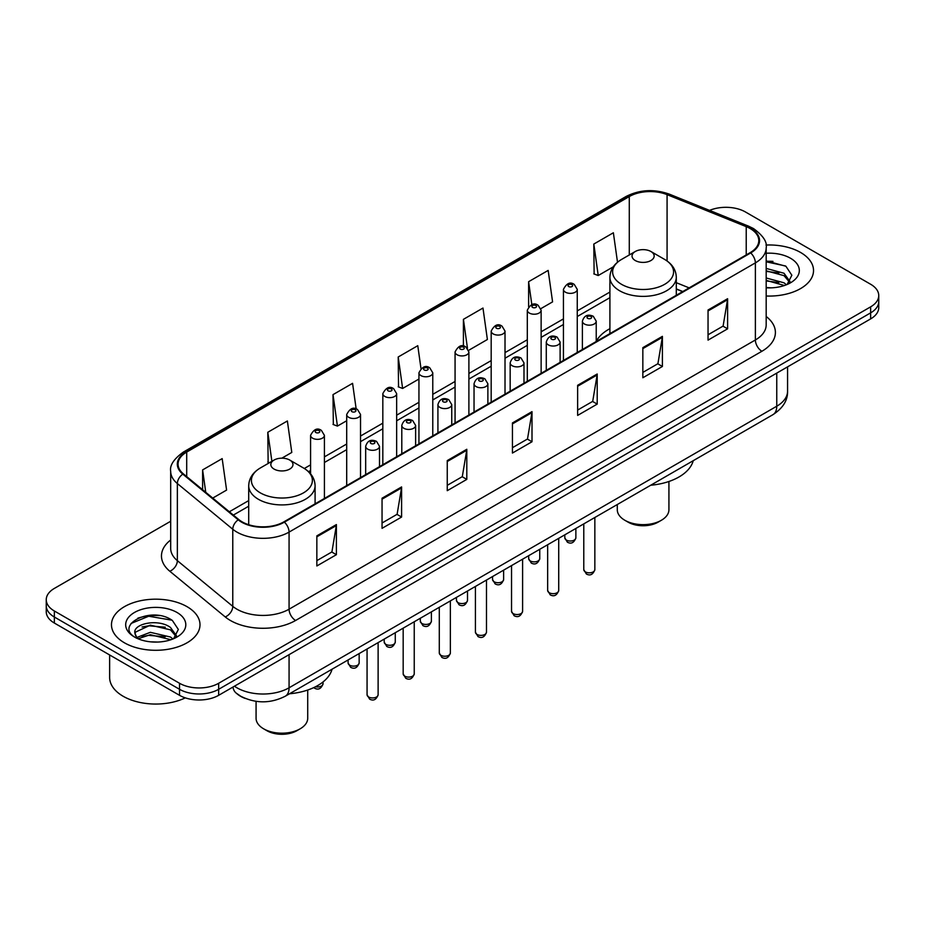 <?xml version="1.0" encoding="UTF-8"?>
<svg xmlns="http://www.w3.org/2000/svg" width="925" height="925" viewBox="0 0 925 925"><rect width="100%" height="100%" fill="white"/><g stroke="black" fill="none" stroke-linecap="round" stroke-linejoin="round"><path stroke-width="1.39" d="M609.91 328.676A48.875 28.212 0 0 0 596.232 341.406M682.604 291.641L676.291 289.086M245.206 698.433A27.658 15.968 180 0 1 237.413 694.12L236.153 693.068A18.442 12.337 129.5 0 1 232.938 687.067M159.424 615.599A36.884 21.298 0 0 0 137.837 618.166M772.953 261.382A36.884 21.298 0 0 0 766.178 261.347M170.686 521.249L54.355 588.416A27.658 15.968 0 0 0 46.25 599.701L46.25 611.749A27.658 15.968 0 0 0 54.355 623.045L179.531 695.311A27.658 15.968 0 0 0 218.658 695.311L870.645 318.894A27.658 15.968 0 0 0 878.75 307.597L878.75 301.573A27.658 15.968 0 0 1 870.645 312.87A27.658 15.968 0 0 0 878.75 301.573L878.75 295.549A27.658 15.968 0 0 0 870.645 284.264L745.469 211.987A27.658 15.968 0 0 0 709.556 210.403M46.25 599.701A27.658 15.968 0 0 0 54.355 610.997L179.531 683.274A27.658 15.968 0 0 0 218.658 683.274L218.658 689.298L870.645 312.87L218.658 689.298A27.658 15.968 0 0 1 179.531 689.298A27.658 15.968 0 0 0 218.658 689.298L218.658 695.311M54.355 610.997L54.355 617.021L179.531 689.298L54.355 617.021A27.658 15.968 0 0 1 46.25 605.725A27.658 15.968 0 0 0 54.355 617.021L54.355 623.045M800.564 252.456A44.261 25.553 0 0 0 765.969 245.044A44.261 25.553 0 0 1 800.564 252.456A44.261 25.553 0 0 1 813.526 270.516A44.261 25.553 0 0 0 800.564 252.456M187.035 606.673A44.261 25.553 0 0 0 138.796 601.123A44.261 25.553 0 0 0 111.474 624.733A44.261 25.553 0 0 0 124.436 642.806A44.261 25.553 0 0 0 172.674 648.344A44.261 25.553 0 0 0 199.997 624.733A44.261 25.553 0 0 0 187.035 606.673A44.261 25.553 0 0 0 138.796 601.123A44.261 25.553 0 0 0 111.474 624.733A44.261 25.553 0 0 0 124.436 642.806A44.261 25.553 0 0 0 172.674 648.344A44.261 25.553 0 0 0 199.997 624.733A44.261 25.553 0 0 0 187.035 606.673M750.163 228.544A29.508 17.032 180 0 1 758.801 240.593A29.508 17.032 180 0 1 750.163 252.641L283.859 521.862A29.508 17.032 180 0 1 238.823 519.584L183.404 473.889A29.508 17.032 180 0 1 178.062 464.119A29.508 17.032 180 0 1 186.7 452.071L629.278 196.551A29.508 17.032 180 0 1 667.075 194.643L746.221 226.637A29.508 17.032 180 0 1 750.163 228.544M750.684 228.244A30.247 17.459 0 0 0 746.648 226.29L667.492 194.296A30.247 17.459 0 0 0 628.757 196.25L186.179 451.77A30.247 17.459 0 0 0 182.792 474.132L238.211 519.827A30.247 17.459 0 0 0 284.38 522.163L750.684 252.941A30.247 17.459 0 0 0 750.684 228.244M316.847 535.864L316.847 565.973L336.399 554.688L336.399 524.567L316.847 535.864M316.847 560.631L331.913 551.936L336.33 525.573A7.377 4.255 -120 0 0 336.399 524.567M331.774 552.017L336.399 554.688M382.048 498.217L382.048 528.337L401.6 517.04L401.6 486.932L382.048 498.217M382.048 522.995L397.114 514.288L401.519 487.926A7.377 4.255 -120 0 0 401.6 486.932M396.975 514.369L401.6 517.04M447.249 460.581L447.249 490.689L466.801 479.393L466.801 449.284L447.249 460.581M447.249 485.347L462.303 476.653L466.72 450.29A7.377 4.255 -120 0 0 466.801 449.284M462.176 476.722L466.801 479.393M708.041 310.002L708.041 340.123L727.605 328.826L727.605 298.717L708.041 310.002M708.041 334.781L723.107 326.086L727.524 299.712A7.377 4.255 -120 0 0 727.605 298.717M722.968 326.155L727.605 328.826M642.84 347.65L642.84 377.758L662.404 366.473L662.404 336.353L642.84 347.65M642.84 372.417L657.906 363.722L662.323 337.359A7.377 4.255 -120 0 0 662.404 336.353M657.779 363.803L662.404 366.473M577.639 385.297L577.639 415.406L597.203 404.109L597.203 374.001L577.639 385.297M577.639 410.064L592.705 401.369L597.122 374.995A7.377 4.255 -120 0 0 597.203 374.001M592.578 401.438L597.203 404.109M512.438 422.933L512.438 453.053L532.002 441.757L532.002 411.637L512.438 422.933M512.438 447.7L527.504 439.005L531.921 412.642A7.377 4.255 -120 0 0 532.002 411.637M527.377 439.086L532.002 441.757M766.178 296.012A44.261 25.553 0 0 0 813.526 270.516A44.261 25.553 0 0 1 766.178 296.012M218.658 683.274L870.645 306.846A27.658 15.968 0 0 0 878.75 295.549M281.859 458.176L291.791 452.441L287.374 420.979L267.811 432.264L268.134 462.199M212.738 498.078L226.59 490.088L222.173 458.615L202.61 469.912L202.61 489.73M468.651 350.332L487.382 339.51L482.977 308.048L463.413 319.345L463.413 346.123M540.894 308.626L552.583 301.874L548.167 270.412L528.614 281.697L528.614 306.684M617.507 262.238L613.368 232.765L593.815 244.061L594.128 273.985M356.171 408.954L352.575 383.332L333.012 394.628L333.324 424.563M420.979 368.52L417.776 345.696L398.212 356.981L398.525 386.916M398.212 356.981L402.629 388.454L418.944 379.03M402.629 388.454L398.212 386.8M463.413 319.345L467.472 348.262M528.614 281.697L531.829 304.637M593.815 244.061L598.232 275.523L613.24 266.851M598.232 275.523L593.815 273.869M333.012 394.628L337.428 426.09L346.702 420.736M337.428 426.09L333.012 424.436M269.476 462.708L267.811 462.084M267.811 432.264L271.892 461.309M202.61 469.912L205.755 492.32M766.178 287.548L771.253 287.837M766.178 277.986L784.007 282.807L786.435 284.761M766.178 280.379L784.446 285.501M766.178 268.423L784.007 273.245L789.985 281.524M766.178 270.817L784.007 275.638L789.522 282.137M766.178 287.791A30.062 17.355 0 0 0 790.517 282.796A30.062 17.355 0 0 0 790.517 258.248A30.062 17.355 0 0 0 766.178 253.253M787.152 284.472L791.858 275.222L785.903 266.25L766.178 260.862M766.178 261.798L785.498 265.972M766.178 271.36L778.838 273.002M766.178 280.923L778.838 282.564M617.287 504.53L617.287 509.744A25.819 14.904 0 0 0 624.849 520.278L628.11 522.163A21.206 12.245 0 0 0 658.103 522.163L661.363 520.278A25.819 14.904 0 0 0 668.925 509.744L668.925 481.486M628.11 522.163L624.849 520.278A25.819 14.904 0 0 0 661.363 520.278M635.278 260.538A11.065 6.382 0 0 0 650.923 260.538A11.065 6.382 0 0 0 650.923 251.508L664.659 259.439A30.49 17.61 0 0 0 664.659 259.439A30.49 17.61 0 0 1 664.659 284.333A30.49 17.61 0 0 1 621.542 284.333A30.49 17.61 0 0 1 621.542 259.439C614.027 263.903 610.153 269.822 609.91 277.211A33.196 19.159 0 0 0 619.634 290.762A33.196 19.159 0 0 0 655.802 294.925A33.196 19.159 0 0 0 676.291 277.211C676.048 269.822 672.174 263.903 664.67 259.439L650.923 251.508A11.065 6.382 0 0 0 635.278 251.508A11.065 6.382 0 0 0 635.278 260.538M650.703 485.232A50.713 29.276 0 0 0 693.241 460.673M256.075 701.335L256.075 718.286A25.819 14.904 0 0 0 263.637 728.819L266.897 730.704A21.206 12.245 0 0 0 296.89 730.704L300.151 728.819A25.819 14.904 0 0 0 307.713 718.286L307.713 690.027M266.897 730.704L263.637 728.819A25.819 14.904 0 0 0 300.151 728.819M274.077 469.079A11.065 6.382 0 0 0 289.722 469.079A11.065 6.382 0 0 0 289.722 460.049L303.458 467.981A30.49 17.61 0 0 1 303.458 492.875A30.49 17.61 0 0 1 260.341 492.875A30.49 17.61 0 0 1 260.33 467.981C252.826 472.444 248.952 478.364 248.709 485.752A33.196 19.159 0 0 0 258.422 499.303A33.196 19.159 0 0 0 294.601 503.454A33.196 19.159 0 0 0 315.09 485.752C314.847 478.364 310.973 472.444 303.458 467.981L289.722 460.049A11.065 6.382 0 0 0 274.077 460.049A11.065 6.382 0 0 0 274.077 469.079M289.502 693.773A50.713 29.276 0 0 0 332.04 669.214M109.636 654.958L109.636 677.435A46.1 26.617 0 0 0 123.141 696.259A46.1 26.617 0 0 0 185.289 697.866M150.706 641.846L157.724 642.054M136.912 637.441L150.347 632.318L170.477 637.024L172.917 638.978M138.149 638.724L150.347 634.712L170.917 639.718M137.131 638.366L134.969 633.324A20.847 12.037 0 0 0 138.334 638.897M176.467 635.741L170.477 627.462C157.967 618.131 132.217 623.889 134.969 633.324L134.888 632.399M135.027 633.613L135.605 632.064L150.347 625.15L170.477 629.856L175.993 636.354M173.623 638.689L178.34 629.439L172.374 620.467C151.284 605.297 113.798 625.277 135.443 637.533L136.518 638.192M176.999 612.466A30.062 17.355 0 0 0 134.483 612.466A30.062 17.355 0 0 0 134.483 637.013A30.062 17.355 0 0 0 176.999 637.013A30.062 17.355 0 0 0 176.999 612.466M131.049 623.473L148.705 616.235L171.969 620.189M142.08 627L148.705 625.797L165.309 627.219M142.08 636.562L148.705 635.359L165.309 636.782M234.43 686.211A36.884 21.298 0 0 0 236.916 687.784A36.884 21.298 0 0 0 289.074 687.784L776.757 406.225A36.884 21.298 0 0 0 787.568 391.159C787.834 400.317 782.955 408.145 772.942 414.666L285.247 696.236A18.442 10.649 60 0 0 289.074 687.784L289.074 654.657M776.757 373.099L776.757 406.225A18.442 10.649 60 0 1 772.942 414.666M870.645 318.894L870.645 306.846M179.531 695.311L179.531 683.274M766.178 316.477A46.1 26.617 180 0 1 761.899 351.269L295.595 620.478A9.215 5.319 60 0 1 289.074 609.193L755.378 339.972A36.884 21.298 0 0 0 766.178 324.918L766.178 247.819A36.884 21.298 180 0 1 755.378 262.873A9.215 5.319 -120 0 0 750.684 252.941M295.595 620.478A46.1 26.617 180 0 1 230.394 620.478A46.1 26.617 180 0 1 225.226 616.929L169.807 571.234A46.1 26.617 180 0 1 170.686 539.992M236.916 609.193A36.884 21.298 0 0 0 289.074 609.193L289.074 532.095A36.884 21.298 180 0 1 232.776 529.25L177.357 483.555A36.884 21.298 180 0 1 170.686 471.345L170.686 548.433A36.884 21.298 0 0 0 177.357 560.654L232.776 606.349A36.884 21.298 0 0 0 236.916 609.193M766.178 247.819C767.403 242.061 763.171 235.632 753.47 228.544L748.614 226.186A9.215 4.313 112 0 0 746.648 226.29M748.614 226.186L669.469 194.192C654.195 188.792 639.695 189.567 625.971 196.539A9.215 5.319 60 0 1 628.757 196.25M186.179 451.77A9.215 5.319 -120 0 0 183.393 452.059C173.831 458.95 169.587 465.368 170.686 471.345M182.792 474.132A9.215 6.163 129.5 0 0 177.357 483.555L177.357 560.654A9.215 6.163 -50.5 0 1 169.807 571.234M669.469 194.192A9.215 4.313 112 0 0 667.492 194.296M238.211 519.827A9.215 6.163 129.5 0 0 232.776 529.25L232.776 606.349A9.215 6.163 -50.5 0 1 225.226 616.929M284.38 522.163A9.215 5.319 60 0 1 289.074 532.095L755.378 262.873L755.378 339.972A9.215 5.319 60 0 0 761.899 351.269M186.7 452.071L186.7 476.618M746.221 226.637L746.221 254.918M667.075 194.643L667.075 260.989M689.125 287.872L676.291 282.692M629.278 196.551L629.278 254.976M609.91 292.057L577.258 310.904M563.429 318.894L541.137 331.763M527.308 339.752L505.015 352.61M491.187 360.6L468.894 373.469M455.065 381.458L432.773 394.328M418.944 402.306L396.652 415.175M382.823 423.164L360.53 436.033M346.702 444.012L324.409 456.881M310.58 464.87L304.313 468.489M248.709 500.598L229.342 511.768M512.438 423.893L531.921 412.642M577.639 386.245L597.122 374.995M642.84 348.609L662.323 337.359M708.041 310.962L727.524 299.712M447.249 461.529L466.72 450.29M382.048 499.176L401.519 487.926M316.847 536.812L336.33 525.573M594.844 569.627C593.029 574.61 590.196 576.067 586.357 573.997L583.779 569.627A5.527 3.191 0 0 0 585.398 571.893A5.527 3.191 0 0 0 591.433 572.587A5.527 3.191 0 0 0 594.844 569.627L594.844 517.491M584.427 324.004A6.914 3.989 180 0 1 582.392 321.183C584.161 315.517 587.78 313.864 593.249 316.257L596.232 321.183A6.914 3.989 180 0 1 591.954 324.872A6.914 3.989 180 0 1 584.427 324.004M590.948 316.477A2.301 1.33 0 0 0 587.687 316.477A2.301 1.33 0 0 0 587.687 318.362A2.301 1.33 0 0 0 590.948 318.362A2.301 1.33 0 0 0 590.948 316.477M558.723 590.485C556.908 595.457 554.075 596.914 550.236 594.856L547.658 590.485A5.527 3.191 0 0 0 549.277 592.74A5.527 3.191 0 0 0 555.312 593.434A5.527 3.191 0 0 0 558.723 590.485L558.723 538.338M548.305 344.863A6.914 3.989 180 0 1 546.282 342.042C548.039 336.365 551.658 334.723 557.127 337.105L560.111 342.042A6.914 3.989 180 0 1 555.844 345.73A6.914 3.989 180 0 1 548.305 344.863M554.827 337.336A2.301 1.33 0 0 0 551.566 337.336A2.301 1.33 0 0 0 551.566 339.221A2.301 1.33 0 0 0 554.827 339.221A2.301 1.33 0 0 0 554.827 337.336M522.602 611.332C520.787 616.316 517.954 617.773 514.115 615.703L511.537 611.332A5.527 3.191 0 0 0 513.155 613.599A5.527 3.191 0 0 0 519.191 614.293A5.527 3.191 0 0 0 522.602 611.332L522.602 559.197M512.184 365.722A6.914 3.989 180 0 1 510.161 362.889C511.918 357.223 515.537 355.57 521.006 357.963L523.989 362.889A6.914 3.989 180 0 1 519.723 366.578A6.914 3.989 180 0 1 512.184 365.722M518.705 358.183A2.301 1.33 0 0 0 515.445 358.183A2.301 1.33 0 0 0 515.445 360.068A2.301 1.33 0 0 0 518.705 360.068A2.301 1.33 0 0 0 518.705 358.183M486.481 632.191C484.665 637.163 481.833 638.62 477.994 636.562L475.415 632.191A5.527 3.191 0 0 0 477.034 634.446A5.527 3.191 0 0 0 483.07 635.14A5.527 3.191 0 0 0 486.481 632.191L486.481 580.044M476.063 386.569A6.914 3.989 180 0 1 474.039 383.748C475.808 378.071 479.416 376.429 484.885 378.811L487.868 383.748A6.914 3.989 180 0 1 483.602 387.436A6.914 3.989 180 0 1 476.063 386.569M482.584 379.042A2.301 1.33 0 0 0 479.323 379.042A2.301 1.33 0 0 0 479.323 380.927A2.301 1.33 0 0 0 482.584 380.927A2.301 1.33 0 0 0 482.584 379.042M450.359 653.05C448.544 658.022 445.711 659.479 441.873 657.409L439.294 653.05A5.527 3.191 0 0 0 440.924 655.305A5.527 3.191 0 0 0 446.948 655.998A5.527 3.191 0 0 0 450.359 653.05L450.359 600.903M439.942 407.428A6.914 3.989 180 0 1 437.918 404.607C439.687 398.929 443.295 397.288 448.764 399.669L451.747 404.607A6.914 3.989 180 0 1 447.48 408.295A6.914 3.989 180 0 1 439.942 407.428M446.463 399.901A2.301 1.33 0 0 0 443.202 399.901A2.301 1.33 0 0 0 443.202 401.774A2.301 1.33 0 0 0 446.463 401.774A2.301 1.33 0 0 0 446.463 399.901M414.238 673.897C412.423 678.881 409.59 680.337 405.751 678.268L403.173 673.897A5.527 3.191 0 0 0 404.803 676.163A5.527 3.191 0 0 0 410.827 676.846A5.527 3.191 0 0 0 414.238 673.897L414.238 621.762M403.82 428.275A6.914 3.989 180 0 1 401.797 425.454C403.566 419.777 407.185 418.135 412.642 420.517L415.626 425.454A6.914 3.989 180 0 1 411.359 429.142A6.914 3.989 180 0 1 403.82 428.275M410.342 420.748A2.301 1.33 0 0 0 407.081 420.748A2.301 1.33 0 0 0 407.081 422.632A2.301 1.33 0 0 0 410.342 422.632A2.301 1.33 0 0 0 410.342 420.748M378.117 694.756C376.302 699.728 373.469 701.185 369.63 699.127L367.063 694.756A5.527 3.191 0 0 0 368.682 697.011A5.527 3.191 0 0 0 374.706 697.704A5.527 3.191 0 0 0 378.117 694.756L378.117 642.609M367.699 449.134A6.914 3.989 180 0 1 365.676 446.312C367.445 440.635 371.064 438.993 376.521 441.375L379.504 446.312A6.914 3.989 180 0 1 375.238 450.001A6.914 3.989 180 0 1 367.699 449.134M374.22 441.607A2.301 1.33 0 0 0 370.96 441.607A2.301 1.33 0 0 0 370.96 443.491A2.301 1.33 0 0 0 374.22 443.491A2.301 1.33 0 0 0 374.22 441.607M566.424 540.084A5.527 3.191 0 0 0 572.459 540.778A5.527 3.191 0 0 0 575.87 537.818C574.055 542.802 571.222 544.258 567.383 542.189L564.805 537.818A5.527 3.191 0 0 0 566.424 540.084M577.258 352.46L577.258 289.375A6.914 3.989 180 0 1 572.991 293.063A6.914 3.989 180 0 1 565.452 292.196A6.914 3.989 180 0 1 563.429 289.375L563.429 360.449M568.713 286.553A2.301 1.33 0 0 0 571.974 286.553A2.301 1.33 0 0 0 571.974 284.669A2.301 1.33 0 0 0 568.713 284.669A2.301 1.33 0 0 0 568.713 286.553M530.303 560.932A5.527 3.191 0 0 0 536.338 561.625A5.527 3.191 0 0 0 539.749 558.677C537.934 563.649 535.101 565.106 531.262 563.048L528.684 558.677A5.527 3.191 0 0 0 530.303 560.932M541.137 373.318L541.137 310.233A6.914 3.989 180 0 1 536.87 313.922A6.914 3.989 180 0 1 529.331 313.055A6.914 3.989 180 0 1 527.308 310.233L527.308 381.308M532.592 307.412A2.301 1.33 0 0 0 535.852 307.412A2.301 1.33 0 0 0 535.852 305.528A2.301 1.33 0 0 0 532.592 305.528A2.301 1.33 0 0 0 532.592 307.412M494.181 581.79A5.527 3.191 0 0 0 500.217 582.484A5.527 3.191 0 0 0 503.628 579.536C501.812 584.507 498.98 585.964 495.141 583.895L492.562 579.536A5.527 3.191 0 0 0 494.181 581.79M505.015 394.177L505.015 331.081A6.914 3.989 180 0 1 500.749 334.769A6.914 3.989 180 0 1 493.21 333.913A6.914 3.989 180 0 1 491.187 331.081L491.187 402.155M496.471 328.259A2.301 1.33 0 0 0 499.731 328.259A2.301 1.33 0 0 0 499.731 326.375A2.301 1.33 0 0 0 496.471 326.375A2.301 1.33 0 0 0 496.471 328.259M458.072 602.638A5.527 3.191 0 0 0 464.096 603.331A5.527 3.191 0 0 0 467.507 600.383C465.691 605.355 462.858 606.812 459.02 604.753L456.441 600.383A5.527 3.191 0 0 0 458.072 602.638M468.894 415.024L468.894 351.939A6.914 3.989 180 0 1 464.627 355.628A6.914 3.989 180 0 1 457.089 354.761A6.914 3.989 180 0 1 455.065 351.939L455.065 423.014M460.349 349.118A2.301 1.33 0 0 0 463.61 349.118A2.301 1.33 0 0 0 463.61 347.233A2.301 1.33 0 0 0 460.349 347.233A2.301 1.33 0 0 0 460.349 349.118M421.95 623.496A5.527 3.191 0 0 0 427.974 624.19A5.527 3.191 0 0 0 431.385 621.242C429.57 626.213 426.737 627.67 422.898 625.612L420.32 621.242A5.527 3.191 0 0 0 421.95 623.496M432.773 435.883L432.773 372.798A6.914 3.989 180 0 1 428.506 376.487A6.914 3.989 180 0 1 420.967 375.619A6.914 3.989 180 0 1 418.944 372.798L418.944 443.861M424.228 369.965A2.301 1.33 0 0 0 427.489 369.965A2.301 1.33 0 0 0 427.489 368.092A2.301 1.33 0 0 0 424.228 368.092A2.301 1.33 0 0 0 424.228 369.965M385.829 644.355A5.527 3.191 0 0 0 391.853 645.037A5.527 3.191 0 0 0 395.276 642.089C393.449 647.072 390.616 648.529 386.777 646.459L384.21 642.089A5.527 3.191 0 0 0 385.829 644.355M396.652 456.73L396.652 393.645A6.914 3.989 180 0 1 392.385 397.334A6.914 3.989 180 0 1 384.846 396.467A6.914 3.989 180 0 1 382.823 393.645L382.823 464.72M388.107 390.824A2.301 1.33 0 0 0 391.368 390.824A2.301 1.33 0 0 0 391.368 388.939A2.301 1.33 0 0 0 388.107 388.939A2.301 1.33 0 0 0 388.107 390.824M349.708 665.202A5.527 3.191 0 0 0 355.732 665.896A5.527 3.191 0 0 0 359.154 662.947C357.328 667.919 354.495 669.376 350.656 667.318L348.089 662.947A5.527 3.191 0 0 0 349.708 665.202M360.53 477.589L360.53 414.504A6.914 3.989 180 0 1 356.264 418.192A6.914 3.989 180 0 1 348.725 417.325A6.914 3.989 180 0 1 346.702 414.504L346.702 485.567M351.986 411.683A2.301 1.33 0 0 0 355.246 411.683A2.301 1.33 0 0 0 355.246 409.798A2.301 1.33 0 0 0 351.986 409.798A2.301 1.33 0 0 0 351.986 411.683M315.471 686.766A5.527 3.191 0 0 0 323.033 683.795C321.206 688.778 318.373 690.235 314.535 688.165L313.748 687.61M324.409 498.436L324.409 435.351A6.914 3.989 180 0 1 320.142 439.04A6.914 3.989 180 0 1 312.604 438.184A6.914 3.989 180 0 1 310.58 435.351L310.58 473.843M315.864 432.53A2.301 1.33 0 0 0 319.125 432.53A2.301 1.33 0 0 0 319.125 430.645A2.301 1.33 0 0 0 315.864 430.645A2.301 1.33 0 0 0 315.864 432.53M285.247 696.236C270.412 703.682 255.566 703.682 240.731 696.236L236.153 693.068M787.568 391.159L787.568 366.855M625.971 196.539L183.393 452.059M609.91 297.665L577.258 316.523M563.429 324.502L541.137 337.371M527.308 345.36L505.015 358.229M491.187 366.219L468.894 379.088M455.065 387.066L432.773 399.935M418.944 407.925L396.652 420.794M382.823 428.772L360.53 441.641M346.702 449.631L324.409 462.5M310.58 470.49L308.522 471.681M248.709 506.206L233.354 515.075M682.8 291.525L676.291 288.901M676.291 295.283L676.291 277.211M609.91 333.613L609.91 277.211M635.278 251.508L621.542 259.439M315.09 503.824L315.09 485.752M248.709 524.718L248.709 485.752M274.077 460.049L260.33 467.981M583.779 569.627L583.779 523.874M582.392 349.5L582.392 321.183M596.232 341.51L596.232 321.183M547.658 590.485L547.658 544.732M546.282 370.347L546.282 342.042M560.111 362.369L560.111 342.042M511.537 611.332L511.537 565.58M510.161 391.206L510.161 362.889M523.989 383.216L523.989 362.889M475.415 632.191L475.415 586.438M474.039 412.053L474.039 383.748M487.868 404.075L487.868 383.748M439.294 653.05L439.294 607.286M437.918 432.912L437.918 404.607M451.747 424.922L451.747 404.607M403.173 673.897L403.173 628.144M401.797 453.77L401.797 425.454M415.626 445.781L415.626 425.454M367.063 694.756L367.063 649.003M365.676 474.618L365.676 446.312M379.504 466.639L379.504 446.312M575.87 537.818L575.87 528.441M577.258 289.375L574.275 284.449C570.262 281.547 566.643 283.189 563.429 289.375M564.805 537.818L564.805 534.835M539.749 558.677L539.749 549.3M541.137 310.233L538.153 305.296C534.141 302.406 530.522 304.047 527.308 310.233M528.684 558.677L528.684 555.682M503.628 579.536L503.628 570.147M505.015 331.081L502.032 326.155C498.02 323.253 494.401 324.895 491.187 331.081M492.562 579.536L492.562 576.541M467.507 600.383L467.507 591.006M468.894 351.939L465.911 347.002C461.899 344.112 458.28 345.753 455.065 351.939M456.441 600.383L456.441 597.388M431.385 621.242L431.385 611.853M432.773 372.798L429.79 367.861C425.778 364.959 422.17 366.612 418.944 372.798M420.32 621.242L420.32 618.247M395.276 642.089L395.276 632.712M396.652 393.645L393.668 388.708C389.656 385.817 386.049 387.459 382.823 393.645M384.21 642.089L384.21 639.094M359.154 662.947L359.154 653.57M360.53 414.504L357.547 409.567C353.535 406.676 349.928 408.318 346.702 414.504M348.089 662.947L348.089 659.953M323.033 683.795L323.033 681.956M324.409 435.351L321.426 430.426C317.425 427.523 313.806 429.165 310.58 435.351"/></g></svg>
